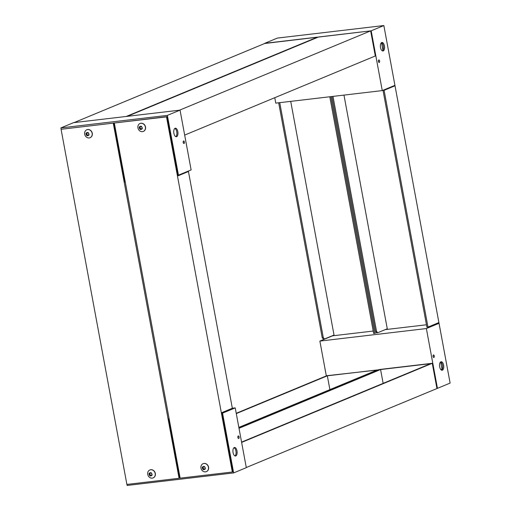 <?xml version="1.0" encoding="UTF-8"?>
<svg xmlns="http://www.w3.org/2000/svg" width="511" height="511" viewBox="0 0 511 511"><rect width="100%" height="100%" fill="white"/><g stroke="black" fill="none" stroke-linecap="round" stroke-linejoin="round"><path stroke-width="0.77" d="M264.717 43.486L371.184 30.807L382.266 90.594L275.774 103.126L274.765 97.703M371.184 30.807L383.85 25.55L277.358 38.082L264.692 43.339M383.85 25.55L394.933 85.337L382.266 90.594M384.438 45.907A4.286 2.07 -96.7 0 1 382.969 50.985A4.286 2.07 -96.7 0 1 380.414 46.967A4.286 2.07 -96.7 0 1 381.973 42.47A4.286 2.07 -96.7 0 1 384.438 45.907M379.603 60.988A1.303 0.626 -96.7 0 1 379.156 62.527A1.303 0.626 -96.7 0 1 378.383 61.307A1.303 0.626 -96.7 0 1 378.855 59.94A1.303 0.626 -96.7 0 1 379.603 60.988M382.937 50.308L381.525 42.707M382.42 50.902A4.286 2.07 83.3 0 0 383.378 46.035A4.286 2.07 83.3 0 0 381.455 42.675M378.555 61.972A1.303 0.626 83.3 0 0 378.536 61.109A1.303 0.626 83.3 0 0 378.396 60.624M279.741 102.66L323.278 337.573L324.459 339.017L323.393 339.138L322.217 337.694L278.68 102.788M330.86 96.643L374.729 333.351L376.447 332.635M334.028 335.044L290.721 101.37L334.028 335.044L324.459 339.017M323.278 337.573L322.217 337.694M329.793 96.771L373.662 333.472L374.729 333.351M449.865 381.743L384.042 26.585M332.987 96.394L376.524 331.307L377.706 332.75L376.639 332.872L375.464 331.428L331.926 96.522M394.428 85.548L394.511 86.001L384.093 90.319L427.975 327.085L438.393 322.76L438.502 323.361M427.975 327.085L426.909 327.206L383.033 90.447L394.511 86.001M387.274 328.777L343.967 95.103L387.274 328.777L377.706 332.75M376.524 331.307L375.464 331.428M383.033 90.447L384.093 90.319M326.331 375.911L319.873 341.086L426.366 328.554L437.448 388.341L246.283 467.514M426.366 328.554L439.032 323.297L450.114 383.084L437.448 388.341M439.671 366.815A4.286 2.07 -96.7 0 1 441.14 361.737A4.286 2.07 -96.7 0 1 443.701 365.755A4.286 2.07 -96.7 0 1 442.143 370.251A4.286 2.07 -96.7 0 1 439.671 366.815M433.079 356.48A1.303 0.626 -96.7 0 1 433.526 354.941A1.303 0.626 -96.7 0 1 434.305 356.154A1.303 0.626 -96.7 0 1 433.833 357.521A1.303 0.626 -96.7 0 1 433.079 356.48M439.032 323.297L436.337 323.616M426.461 324.779L385.217 329.627M373.215 331.045L332.54 335.829L319.873 341.086M440.916 369.67L442.098 369.53L440.699 361.98M440.789 369.517L442.072 369.37M441.593 370.168A4.286 2.07 83.3 0 0 442.635 365.882A4.286 2.07 83.3 0 0 440.629 361.948M433.226 356.972A1.303 0.626 83.3 0 0 433.066 355.618M324.996 368.731A3.06 1.482 83.3 0 0 325.252 370.098M236.235 413.297L326.836 375.7L379.073 369.855M379.015 369.562L238.905 427.701M236.286 413.591L327.334 375.809L377.386 369.919L238.848 427.407M327.334 375.809L329.895 389.625M238.956 427.994L380.082 369.434L432.261 363.295L436.918 388.405M432.261 363.295L241.626 442.405M239.014 428.288L380.58 369.542L430.632 363.653L241.575 442.111M380.58 369.542L383.141 383.359M222.03 413.188L222.56 413.131L233.642 472.918L246.308 467.661L235.226 407.874L232.32 408.212M177.579 464.307L177.419 464.703M233.642 472.918L127.15 485.45L126.958 484.415M168.783 419.461L169.256 419.403M222.56 413.131L235.226 407.874M233.054 452.561A4.286 2.07 -96.7 0 1 234.523 447.483A4.286 2.07 -96.7 0 1 237.078 451.5A4.286 2.07 -96.7 0 1 235.526 455.997A4.286 2.07 -96.7 0 1 233.054 452.561M237.89 437.48A1.303 0.626 -96.7 0 1 238.337 435.94A1.303 0.626 -96.7 0 1 239.11 437.161A1.303 0.626 -96.7 0 1 238.637 438.521A1.303 0.626 -96.7 0 1 237.89 437.48M177.643 464.678L177.17 464.735M170.112 426.634L170.585 426.576M177.675 464.844L177.202 464.895M234.971 455.914A4.286 2.07 83.3 0 0 236.012 451.622A4.286 2.07 83.3 0 0 234.006 447.687M238.037 437.972A1.303 0.626 83.3 0 0 237.877 436.618M149.889 469.954A4.286 3.718 67.5 0 1 149.959 469.922A4.286 3.718 67.5 0 1 155.037 472.458A4.286 3.718 67.5 0 1 153.249 477.842A4.286 3.718 67.5 0 1 153.172 477.868M150.074 477.683A4.286 3.718 67.5 0 1 147.66 473.671A4.286 3.718 67.5 0 1 149.819 469.979A4.286 3.718 67.5 0 1 154.897 472.515A4.286 3.718 67.5 0 1 153.102 477.9A4.286 3.718 67.5 0 1 150.074 477.683M151.154 472.707C152.719 474.84 152.323 475.913 149.966 475.92C148.401 473.786 148.803 472.713 151.154 472.707M151.09 475.607L150.592 475.109L149.621 475.364L151.077 475.639M149.621 475.364L149.327 474.923L149.889 474.693L149.998 473.984L149.742 473.608L149.18 473.844L149.327 474.923M149.18 473.844L150.585 472.764L151.799 473.703L151.914 475.185M150.541 475.862L151.767 475.249M149.902 473.301L150.598 472.784M150.183 475.128L149.889 474.693M203.135 463.688A4.286 3.718 67.5 0 1 203.206 463.656A4.286 3.718 67.5 0 1 208.284 466.192A4.286 3.718 67.5 0 1 206.495 471.576A4.286 3.718 67.5 0 1 206.418 471.602M203.321 471.417A4.286 3.718 67.5 0 1 200.906 467.399A4.286 3.718 67.5 0 1 203.065 463.713A4.286 3.718 67.5 0 1 208.143 466.249A4.286 3.718 67.5 0 1 206.348 471.634A4.286 3.718 67.5 0 1 203.321 471.417M204.4 466.441C205.965 468.574 205.569 469.647 203.212 469.654C201.647 467.52 202.049 466.447 204.4 466.441M203.429 468.862L202.867 469.098L203.787 469.596L204.323 469.366L203.135 468.421L202.988 467.341L202.426 467.578L202.573 468.657L203.135 468.421M202.867 469.098L202.573 468.657M202.426 467.578L203.832 466.498L205.045 467.437L205.16 468.919M203.787 469.596L205.013 468.977M203.148 467.035L203.844 466.517M179.08 478.283L126.894 484.428L61.077 129.283L113.257 123.138L179.08 478.283L179.642 478.053L168.668 418.86L169.115 418.675M61.077 129.283L113.257 123.138M125.24 181.91L124.793 182.095L113.819 122.908M124.735 181.801L125.182 181.616M232.326 472.017L180.14 478.155L114.323 123.017L166.503 116.872L232.326 472.017L232.888 471.781L221.915 412.594L232.333 408.27L188.45 171.511L178.039 175.829L167.065 116.642L166.503 116.872M114.323 123.017L167.065 116.642M177.981 175.535L188.45 171.511M167.378 115.384L178.46 175.171L191.127 169.914L180.044 110.127L73.552 122.659L60.886 127.916L167.378 115.384L180.044 110.127M177.822 131.653A4.286 2.07 -96.7 0 1 176.352 136.731A4.286 2.07 -96.7 0 1 173.791 132.713A4.286 2.07 -96.7 0 1 175.35 128.21A4.286 2.07 -96.7 0 1 177.822 131.653M184.414 141.988A1.303 0.626 -96.7 0 1 183.966 143.527A1.303 0.626 -96.7 0 1 183.187 142.307A1.303 0.626 -96.7 0 1 183.66 140.947A1.303 0.626 -96.7 0 1 184.414 141.988M178.46 175.171L177.924 175.235M125.15 181.443L124.678 181.501M61.135 129.257L60.886 127.916M123.79 174.104L123.317 174.162M123.822 174.27L123.349 174.328M116.259 136.06L116.732 136.003M175.803 136.648A4.286 2.07 83.3 0 0 176.755 131.781A4.286 2.07 83.3 0 0 174.832 128.421M183.36 142.971A1.303 0.626 83.3 0 0 183.347 142.115A1.303 0.626 83.3 0 0 183.2 141.624M86.838 129.756A4.286 3.718 67.5 0 1 86.908 129.724A4.286 3.718 67.5 0 1 91.986 132.26A4.286 3.718 67.5 0 1 90.192 137.644A4.286 3.718 67.5 0 1 90.121 137.676M87.023 137.485A4.286 3.718 67.5 0 1 84.609 133.473A4.286 3.718 67.5 0 1 86.768 129.781A4.286 3.718 67.5 0 1 91.846 132.317A4.286 3.718 67.5 0 1 90.051 137.702A4.286 3.718 67.5 0 1 87.023 137.485M88.103 132.515C89.668 134.649 89.272 135.715 86.915 135.722C85.35 133.588 85.746 132.521 88.103 132.515M88.039 135.409L87.541 134.91L86.57 135.166L88.026 135.441M86.57 135.166L86.276 134.732L86.838 134.495L86.947 133.793L86.691 133.416L86.129 133.646L86.276 134.732M86.129 133.646L87.534 132.573L88.742 133.505L88.863 134.993M87.49 135.664L88.716 135.051M86.844 133.103L87.547 132.592M87.132 134.93L86.838 134.495M140.084 123.49A4.286 3.718 67.5 0 1 140.155 123.458A4.286 3.718 67.5 0 1 145.233 125.993A4.286 3.718 67.5 0 1 143.438 131.378A4.286 3.718 67.5 0 1 143.367 131.404M140.269 131.218A4.286 3.718 67.5 0 1 137.855 127.207A4.286 3.718 67.5 0 1 140.014 123.515A4.286 3.718 67.5 0 1 145.092 126.051A4.286 3.718 67.5 0 1 143.297 131.436A4.286 3.718 67.5 0 1 140.269 131.218M141.349 126.249C142.914 128.382 142.518 129.449 140.161 129.455C138.596 127.322 138.992 126.255 141.349 126.249M141.285 129.142L140.787 128.644L139.816 128.9L141.272 129.174M139.816 128.9L139.522 128.459L140.084 128.229L140.193 127.526L139.937 127.15L139.375 127.38L139.522 128.459M139.375 127.38L140.781 126.306L141.988 127.239L142.109 128.727M140.736 129.398L141.962 128.785M140.091 126.837L140.793 126.326M140.378 128.663L140.084 128.229M179.514 110.191L127.328 116.329L318.468 37.009L370.654 30.871L179.514 110.191M184.669 135.089L375.304 55.98L370.654 30.871M126.268 116.457L74.082 122.595L265.222 43.275L317.408 37.137L126.268 116.457M150.592 475.109L150.03 475.339M150.279 475.479L150.847 475.243M150.036 474.285L149.474 474.521M149.998 473.984L149.436 474.221M151.365 475.268L151.927 475.032M150.534 472.962L149.966 473.192M150.451 472.656L150.119 472.79M203.838 468.836L203.276 469.072M203.525 469.213L204.093 468.977M203.282 468.019L202.72 468.255M203.244 467.718L202.682 467.955M204.611 469.002L205.173 468.766M203.78 466.696L203.212 466.926M203.697 466.383L203.365 466.524M87.541 134.91L86.979 135.147M87.228 135.281L87.79 135.045M86.985 134.093L86.423 134.323M86.947 133.793L86.385 134.023M88.314 135.07L88.876 134.84M87.477 132.764L86.915 133.001M87.4 132.458L87.068 132.598M140.787 128.644L140.225 128.874M140.474 129.015L141.036 128.778M140.231 127.827L139.669 128.057M140.193 127.526L139.631 127.756M141.56 128.804L142.122 128.574M140.723 126.498L140.161 126.734M140.646 126.191L140.314 126.332M324.792 367.626L325.392 370.858M151.85 475.051L151.288 475.287M150.394 473.109L149.832 473.339M205.096 468.785L204.534 469.021M203.64 466.843L203.078 467.073M88.799 134.859L88.237 135.089M87.343 132.911L86.781 133.147M142.045 128.587L141.483 128.823M140.589 126.645L140.027 126.881"/></g></svg>
